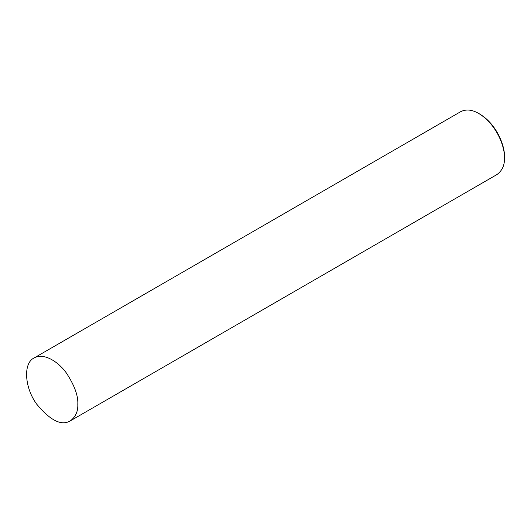 <?xml version="1.0" encoding="UTF-8"?>
<svg xmlns="http://www.w3.org/2000/svg" width="531" height="531" viewBox="0 0 531 531"><rect width="100%" height="100%" fill="white"/><g stroke="black" fill="none" stroke-linecap="round" stroke-linejoin="round"><path stroke-width="0.8" d="M77.811 404.27C78.289 395.781 74.486 385.373 66.408 373.054C58.364 361.638 43.588 352.325 34.004 358.02C22.999 363.217 24.572 387.657 36.639 404.104C50.292 420.545 61.51 426.134 70.291 420.884C75.601 416.954 78.11 411.419 77.811 404.27M70.291 420.884L496.936 174.566C502.24 170.637 504.749 165.101 504.45 157.953C505.061 147.432 496.916 124.46 478.789 113.501C472.112 109.598 466.065 108.994 460.642 111.702L34.004 358.02M504.45 157.953L504.45 156.718C505.034 146.636 497.228 124.619 479.858 114.119L478.789 113.501"/></g></svg>
